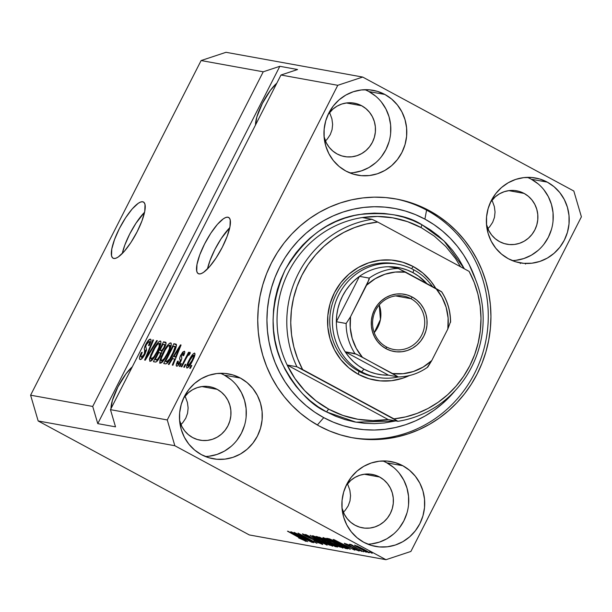<?xml version="1.0" encoding="UTF-8"?>
<svg xmlns="http://www.w3.org/2000/svg" width="612" height="612" viewBox="0 0 612 612"><rect width="100%" height="100%" fill="white"/><g stroke="black" fill="none" stroke-linecap="round" stroke-linejoin="round"><path stroke-width="0.92" d="M144.554 212.265A31.939 8.606 -61.6 0 0 122.285 253.529L124.833 245.045L129.69 234.067L135.895 223.334L144.554 212.265M142.726 201.761L144.18 202.618L145.021 204.538L144.769 211.209L142.007 220.756L137.149 231.726L130.945 242.459L124.335 251.31L118.323 256.941L115.836 258.249L113.824 258.478A31.939 8.606 118.4 0 1 113.105 258.233A31.939 8.606 118.4 0 1 120.044 227.274A31.939 8.606 118.4 0 1 142.726 201.761A31.939 8.606 118.4 0 1 143.453 202.014A31.939 8.606 118.4 0 1 136.507 232.973A31.939 8.606 118.4 0 1 113.824 258.478L112.371 257.621L111.529 255.709L111.782 249.038L114.551 239.491L119.401 228.513L125.605 217.788L132.223 208.929L138.236 203.306L140.722 201.991L142.726 201.761M229.752 227.695A31.939 8.606 -61.6 0 0 207.476 268.966L210.031 260.475L214.881 249.497L221.085 238.772L229.752 227.695M227.924 217.199L229.378 218.056L230.219 219.968L229.967 226.639L227.197 236.186L222.347 247.164L216.143 257.889L209.526 266.748L203.521 272.371L201.027 273.686L199.022 273.916A31.939 8.606 118.4 0 1 198.296 273.663A31.939 8.606 118.4 0 1 205.242 242.704A31.939 8.606 118.4 0 1 227.924 217.199A31.939 8.606 118.4 0 1 228.643 217.444A31.939 8.606 118.4 0 1 221.705 248.403A31.939 8.606 118.4 0 1 199.022 273.916L197.569 273.059L196.727 271.139L196.98 264.468L199.742 254.921L204.599 243.951L210.803 233.218L217.413 224.367L223.426 218.736L225.912 217.428L227.924 217.199M255.518 124.986A27.15 7.313 118.4 0 1 262.38 103.413A27.15 7.313 118.4 0 1 276.8 83.209L270.473 90.255L262.38 103.413L256.826 117.037L255.518 124.986M111.017 408.579A27.15 7.313 118.4 0 1 117.886 387.006A27.15 7.313 118.4 0 1 132.307 366.802L125.98 373.848L117.886 387.006L112.333 400.631L111.017 408.579M349.85 172.905A43.123 41.371 100.3 0 0 389.637 139.467A43.123 41.371 100.3 0 0 368.906 91.571L384.879 94.462A43.123 41.371 -79.7 0 1 404.448 146.452A43.123 41.371 -79.7 0 1 357.683 175.177A43.123 41.371 -79.7 0 1 345.864 171.031L339.109 166.449L333.364 160.573L328.851 153.62L325.737 145.87L324.146 137.616L324.146 129.178L325.722 120.87L328.828 113.021L333.333 105.93L339.071 99.871L345.826 95.074L353.323 91.731L361.287 89.956L369.411 89.826L377.375 91.349L384.879 94.462L391.634 99.045L397.379 104.927L401.893 111.874L405.006 119.623L406.598 127.877L406.598 136.323L405.022 144.623L401.916 152.472L397.41 159.564L391.672 165.623L384.917 170.419L377.42 173.77L369.457 175.537L361.332 175.667L353.369 174.145L345.864 171.031A43.123 41.371 -79.7 0 1 326.295 119.042A43.123 41.371 -79.7 0 1 373.06 90.316A43.123 41.371 -79.7 0 1 384.879 94.462L368.906 91.571A43.123 41.371 100.3 0 0 364.92 89.696M205.349 456.498A43.123 41.371 100.3 0 0 245.137 423.06A43.123 41.371 100.3 0 0 224.405 375.164L240.378 378.055A43.123 41.371 -79.7 0 1 259.947 430.045A43.123 41.371 -79.7 0 1 213.19 458.771A43.123 41.371 -79.7 0 1 201.363 454.624L194.608 450.042L188.863 444.167L184.35 437.213L181.236 429.463L179.653 421.209L179.645 412.771L181.228 404.463L184.327 396.614L188.84 389.523L194.578 383.464L201.325 378.667L208.83 375.324L216.793 373.55L224.91 373.419L232.874 374.942L240.378 378.055L247.133 382.638L252.878 388.521L257.4 395.467L260.505 403.216L262.097 411.471L262.104 419.916L260.521 428.216L257.415 436.065L252.909 443.157L247.172 449.216L240.424 454.012L232.92 457.363L224.956 459.13L216.839 459.26L208.868 457.738L201.363 454.624A43.123 41.371 -79.7 0 1 181.802 402.635A43.123 41.371 -79.7 0 1 228.559 373.909A43.123 41.371 -79.7 0 1 240.378 378.055L224.405 375.164A43.123 41.371 100.3 0 0 220.427 373.289M367.766 544.167A43.123 41.371 100.3 0 0 407.561 510.729A43.123 41.371 100.3 0 0 386.822 462.833L402.803 465.724A43.123 41.371 -79.7 0 1 422.364 517.714A43.123 41.371 -79.7 0 1 375.607 546.439A43.123 41.371 -79.7 0 1 363.788 542.293L357.033 537.711L351.288 531.828L346.767 524.882L343.661 517.132L342.07 508.878L342.062 500.432L343.646 492.132L346.752 484.283L351.257 477.192L356.995 471.133L363.742 466.336L371.247 462.986L379.211 461.219L387.327 461.088L395.298 462.611L402.803 465.724L409.55 470.307L415.303 476.19L419.817 483.136L422.93 490.885L424.514 499.14L424.521 507.577L422.938 515.885L419.84 523.734L415.326 530.826L409.589 536.885L402.841 541.681L395.337 545.024L387.373 546.799L379.256 546.929L371.293 545.407L363.788 542.293A43.123 41.371 -79.7 0 1 344.219 490.304A43.123 41.371 -79.7 0 1 390.976 461.578A43.123 41.371 -79.7 0 1 402.803 465.724L386.822 462.833A43.123 41.371 100.3 0 0 382.844 460.958M512.267 260.574A43.123 41.371 100.3 0 0 552.055 227.136A43.123 41.371 100.3 0 0 531.323 179.24L547.296 182.131A43.123 41.371 -79.7 0 1 566.865 234.121A43.123 41.371 -79.7 0 1 520.101 262.846A43.123 41.371 -79.7 0 1 508.281 258.7L501.526 254.118L495.781 248.235L491.268 241.289L488.154 233.539L486.571 225.285L486.563 216.839L488.147 208.539L491.245 200.69L495.751 193.599L501.496 187.54L508.243 182.743L515.74 179.393L523.704 177.625L531.828 177.495L539.792 179.018L547.296 182.131L554.051 186.714L559.796 192.589L564.31 199.543L567.423 207.292L569.015 215.546L569.015 223.984L567.439 232.292L564.333 240.141L559.827 247.233L554.089 253.292L547.335 258.088L539.838 261.431L531.874 263.206L523.75 263.336L515.786 261.814L508.281 258.7A43.123 41.371 -79.7 0 1 488.713 206.711A43.123 41.371 -79.7 0 1 535.477 177.985A43.123 41.371 -79.7 0 1 547.296 182.131L531.323 179.24A43.123 41.371 100.3 0 0 527.337 177.358M429.242 210.612L426.579 210.13L429.242 210.612L439.056 216.572L448.252 223.518L456.736 231.367L464.424 240.065L471.248 249.512L477.138 259.618L482.034 270.297L485.897 281.436L488.682 292.934L490.365 304.669L490.939 316.542L490.38 328.437L488.705 340.226L485.936 351.808L482.088 363.069L477.199 373.901L471.317 384.198L464.508 393.86L456.827 402.795L448.351 410.912L439.164 418.141L429.356 424.414L419.013 429.662L408.242 433.839L397.142 436.907L385.828 438.827L374.399 439.592L362.97 439.187L351.648 437.618L340.547 434.903L329.769 431.07L319.426 426.143A121.383 116.441 -79.7 0 1 264.346 279.799A121.383 116.441 -79.7 0 1 395.964 198.938A121.383 116.441 -79.7 0 1 429.242 210.612A121.383 116.441 -79.7 0 1 484.322 356.964A121.383 116.441 -79.7 0 1 352.696 437.817A121.383 116.441 -79.7 0 1 319.426 426.143L309.603 420.184L300.408 413.238L291.924 405.389L284.236 396.691L277.42 387.243L271.529 377.137L266.633 366.458L262.77 355.32L259.985 343.822L258.295 332.087L257.728 320.214L258.287 308.326L259.955 296.529L262.732 284.947L266.58 273.686L271.468 262.854L277.343 252.557L284.152 242.895L291.832 233.96L300.308 225.843L309.496 218.614L319.311 212.341L329.654 207.093L340.425 202.916L351.517 199.849L362.839 197.928L374.269 197.163L385.698 197.569L397.02 199.137L408.12 201.853L418.891 205.686L429.242 210.612M524.101 193.415L508.771 190.638L524.101 193.415A27.15 26.048 -79.7 0 1 536.418 226.149A27.15 26.048 -79.7 0 1 506.981 244.234A27.15 26.048 -79.7 0 1 499.537 241.625A27.15 26.048 -79.7 0 1 486.494 224.39L488.82 230.663L491.666 235.039L495.284 238.741L499.537 241.625L504.257 243.584L509.276 244.548L514.386 244.463L519.404 243.347L524.124 241.243L528.378 238.221L531.989 234.404L534.827 229.944L536.778 225.002L537.772 219.769L537.772 214.452L536.77 209.258L534.812 204.377L531.966 200.002L528.355 196.299L524.101 193.415A27.15 26.048 -79.7 0 0 516.658 190.806A27.15 26.048 -79.7 0 0 490.51 202.205L495.261 196.819L499.507 193.805L504.234 191.694L509.245 190.577L514.355 190.5L519.374 191.457L524.101 193.415M379.601 477.008L364.27 474.231L379.601 477.008A27.15 26.048 -79.7 0 1 391.917 509.742A27.15 26.048 -79.7 0 1 362.48 527.835A27.15 26.048 -79.7 0 1 355.037 525.218A27.15 26.048 -79.7 0 1 341.993 507.983L344.327 514.256L347.165 518.632L350.783 522.334L355.037 525.218L359.764 527.177L364.775 528.141L369.893 528.057L374.904 526.94L379.624 524.836L383.877 521.814L387.488 517.997L390.326 513.537L392.284 508.595L393.279 503.362L393.271 498.046L392.277 492.851L390.311 487.971L387.473 483.595L383.854 479.892L379.601 477.008A27.15 26.048 -79.7 0 0 372.157 474.399A27.15 26.048 -79.7 0 0 346.01 485.798L350.76 480.412L355.014 477.398L359.734 475.287L364.744 474.17L369.862 474.093L374.873 475.05L379.601 477.008M217.183 389.339L201.853 386.562L217.183 389.339A27.15 26.048 -79.7 0 1 229.5 422.081A27.15 26.048 -79.7 0 1 200.063 440.166A27.15 26.048 -79.7 0 1 192.619 437.557A27.15 26.048 -79.7 0 1 179.576 420.314L181.902 426.595L184.748 430.963L188.366 434.665L192.619 437.557L197.339 439.515L202.358 440.472L207.468 440.388L212.486 439.278L217.206 437.167L221.46 434.145L225.071 430.328L227.909 425.868L229.86 420.926L230.854 415.701L230.854 410.384L229.852 405.182L227.893 400.302L225.055 395.933L221.437 392.231L217.183 389.339A27.15 26.048 -79.7 0 0 209.74 386.73A27.15 26.048 -79.7 0 0 183.592 398.137L188.343 392.751L192.589 389.729L197.316 387.618L202.327 386.509L207.445 386.424L212.456 387.381L217.183 389.339M328.093 114.536L332.844 109.158L337.09 106.136L341.81 104.025L346.828 102.908L351.938 102.831L356.957 103.788L361.677 105.746L346.354 102.969L361.677 105.746A27.15 26.048 -79.7 0 1 374.001 138.488A27.15 26.048 -79.7 0 1 344.556 156.573A27.15 26.048 -79.7 0 1 337.113 153.956A27.15 26.048 -79.7 0 1 324.069 136.721L326.403 142.994L329.248 147.37L332.859 151.072L337.113 153.956L341.84 155.922L346.859 156.879L351.969 156.794L356.98 155.678L361.707 153.574L365.953 150.552L369.572 146.735L372.41 142.275L374.36 137.333L375.355 132.1L375.355 126.791L374.353 121.589L372.394 116.708L369.549 112.333L365.93 108.638L361.677 105.746A27.15 26.048 -79.7 0 0 354.241 103.137A27.15 26.048 -79.7 0 0 328.093 114.543M329.99 113.557L331.926 118.919L329.99 113.557M332.63 124.366L331.926 118.919L332.63 124.366L332.064 129.667L332.63 124.366M330.258 134.64L332.064 129.667L330.258 134.64L327.275 139.077L330.258 134.64M325.454 140.967L327.275 139.077L325.454 140.967M185.49 397.15L187.433 402.512L185.49 397.15M188.129 407.959L187.433 402.512L188.129 407.959L187.563 413.261L188.129 407.959M185.757 418.233L187.563 413.261L185.757 418.233L182.774 422.67L185.757 418.233M180.953 424.56L182.774 422.67L180.953 424.56M347.914 484.819L349.85 490.181L347.914 484.819M350.546 495.628L349.85 490.181L350.546 495.628L349.988 500.93L350.546 495.628M348.174 505.902L349.988 500.93L348.174 505.902L345.191 510.339L348.174 505.902M343.37 512.229L345.191 510.339L343.37 512.229M492.408 201.226L494.351 206.588L492.408 201.226M495.047 212.027L494.351 206.588L495.047 212.027L494.481 217.337L495.047 212.027M492.675 222.301L494.481 217.337L492.675 222.301L489.692 226.746L492.675 222.301M487.871 228.636L489.692 226.746L487.871 228.636M92.718 406.444L263.229 71.803L201.111 60.55L30.6 395.191L92.718 406.444L30.6 395.191L38.173 420.972L249.313 534.942L385.981 559.697L174.833 445.727L38.173 420.972L174.833 445.727L167.267 419.947L337.77 85.305L280.977 75.016L110.466 409.658L167.267 419.947L110.466 409.658L115.515 426.847L97.767 423.634L92.718 406.444L263.229 71.803L279.837 66.303L297.585 69.523L280.977 75.016L337.77 85.305L362.687 77.058L573.827 191.028L581.4 216.809L410.889 551.45L385.981 559.697L249.313 534.942L38.173 420.972L30.6 395.191L201.111 60.55L263.229 71.803L279.837 66.303L97.767 423.634L92.718 406.444M149.221 341.488C149.94 341.726 149.703 343.087 148.494 345.581L149.267 345.443C151.103 341.657 151.47 339.561 150.384 339.163L150.781 339.377L150.384 339.163C149.206 339.102 147.683 340.8 145.809 344.281L146.36 344.579L145.809 344.281C144.333 347.409 143.965 349.33 144.707 350.033L146.322 350.906L144.707 350.033L144.34 354.073L144.891 354.371L144.34 354.073L141.357 357.247L142.604 357.921L141.357 357.247C140.538 356.895 140.837 355.258 142.236 352.336L141.456 352.474L142.022 352.78L141.456 352.474C139.391 356.697 138.947 359.06 140.117 359.558C141.364 359.657 142.994 357.852 145.021 354.126L142.267 358.311L140.117 359.558L139.513 358.984L139.551 357.439L141.127 353.139L142.236 352.336L140.944 355.779L141.104 357.117L142.252 356.949L143.514 355.495L145.174 351.762L144.348 348.465L145.304 345.321L147.806 341.045L150.384 339.163L150.935 339.66L150.942 341.006L149.267 345.443L148.494 345.581L149.603 342.666L149.596 341.794L148.984 341.488L147.201 343.11L145.733 346.032L146.49 350.056L145.021 354.126L146.475 349.215L145.61 346.491L146.429 344.441L149.221 341.488L150.629 342.223M157.345 340.708L145.274 360.208L144.608 360.086L152.87 339.897L153.528 340.02L146.092 357.821L156.68 340.586L157.345 340.708L156.68 340.586L146.092 357.821L153.528 340.02L152.87 339.897L144.608 360.086L145.274 360.208L157.345 340.708M150.024 361.348L149.466 359.267L150.942 354.57L157.284 343.347L159.304 341.328L160.849 341.305L160.902 343.401L159.724 347.157L154.522 357.079L151.447 360.759L150.024 361.348L153.398 358.647L157.659 351.632C160.65 345.864 161.56 342.315 160.405 340.983C158.148 341.726 155.547 345.061 152.618 350.982L149.779 357.905L150.759 358.433L149.779 357.905L149.795 361.264M160.344 363.222L159.793 361.141L161.27 356.444L167.612 345.214L169.631 343.202L171.176 343.171L171.23 345.275L170.052 349.024L164.842 358.946L161.775 362.625L160.344 363.222L163.718 360.514L167.986 353.499C170.977 347.738 171.888 344.189 170.733 342.85C168.468 343.6 165.875 346.935 162.945 352.849L160.099 359.772L161.078 360.3L160.099 359.772L160.122 363.138M172.576 358.678L169.019 364.507L168.346 364.385L180.441 344.893L181.076 345.007L172.944 365.219L172.27 365.096L174.749 359.068L172.576 358.678L174.749 359.068L172.27 365.096L172.944 365.219L181.076 345.007L180.441 344.893L168.346 364.385L169.019 364.507L172.576 358.678M191.816 365.54L190.37 368.378L189.72 368.256L191.166 365.425L191.816 365.54L191.166 365.425L189.72 368.256L190.37 368.378L191.816 365.54M192.589 360.728L188.84 366.787L186.782 367.965L186.599 366.404L187.792 362.862L192.749 354.31L194.364 353.086L195.044 353.858L192.589 360.728C194.761 356.589 195.427 354.042 194.593 353.086C192.979 353.621 191.135 356.008 189.047 360.254C186.828 364.461 186.14 367.055 186.974 368.042C188.611 367.483 190.485 365.05 192.589 360.728M185.841 364.461L184.396 367.292L183.753 367.177L185.199 364.339L185.841 364.461L185.199 364.339L183.753 367.177L184.396 367.292L185.841 364.461M185.635 359.343L181.818 366.825L181.175 366.71L188.527 352.275L189.177 352.39L187.999 354.692L189.888 352.305L190.286 353.155L188.993 355.174L188.565 354.853L187.846 355.526L185.635 359.343L187.249 356.413L188.687 354.838L188.993 355.174L190.286 353.155L190.064 352.267L187.999 354.692L189.177 352.39L188.527 352.275L181.175 366.71L181.818 366.825L185.635 359.343M181.404 363.65L179.959 366.489L179.316 366.374L180.762 363.536L181.404 363.65L180.762 363.536L179.316 366.374L179.959 366.489L181.404 363.65M183.256 353.285L182.873 355.756L183.654 355.61C184.908 352.887 185.122 351.426 184.281 351.219L180.754 355.075L181.328 355.388L180.754 355.075C179.584 357.706 179.362 359.282 180.081 359.795L181.236 360.414L180.081 359.795L180.953 361.057L180.28 360.697L179.767 362.036L180.31 362.335L179.767 362.036L177.786 364.125L178.811 364.675L177.786 364.125L178.291 361.118L177.518 361.256L178.092 361.57L177.518 361.256C176.134 364.224 175.858 365.861 176.692 366.183C177.694 366.244 178.995 364.783 180.594 361.799L178.413 365.157L177.021 366.167L176.202 365.601L176.738 363.1L177.518 361.256L178.291 361.118L177.518 363.895L178.207 364.041L179.301 362.855L180.295 360.613L179.683 358.28L180.379 355.863L182.743 352.068L184.411 351.265L184.778 352.443L183.654 355.61L182.873 355.756L183.516 353.981L183.11 353.277L181.251 355.603L181.795 358.578L180.594 361.799C181.848 359.175 182.131 357.607 181.443 357.102L181.55 354.906L183.256 353.285L184.388 353.881L183.439 353.392M173.051 354.279L167.481 363L165.875 363.903L163.748 363.551L173.862 343.699L176.08 344.173L176.486 345.26L173.051 354.279C175.307 350.072 176.432 346.836 176.417 344.564L173.862 343.699L163.748 363.551L165.577 363.888C167.68 363.375 170.174 360.177 173.051 354.279M160.183 356.544L156.779 361.524L155.525 362.052L153.421 361.684L163.534 341.833L165.76 342.292L166.051 343.63L164.299 348.09L161.805 351.517L160.183 356.544L161.805 351.517L164.62 347.478C166.212 344.158 166.495 342.391 165.462 342.177L163.534 341.833L153.421 361.684L155.333 362.029C156.55 362.212 158.164 360.384 160.183 356.544M298.595 534.574L313.681 542.714L294.081 532.371L312.495 541.123L298.036 533.09L316.985 543.318L298.595 534.574L316.985 543.318L298.036 533.09L312.495 541.123L294.081 532.371L313.681 542.714L298.595 534.574M302.818 533.871C301.838 533.733 302.971 534.559 306.207 536.341L318.317 541.49L320.214 543.196L313.902 540.549L322.371 544.382C323.457 544.542 322.272 543.663 318.814 541.758L322.807 544.351L317.85 542.569L313.902 540.549L319.854 543.104L320.451 543.051L319.219 542.224L308.28 537.42L302.435 533.909L306.597 535.347L310.391 537.267L305.059 535.064L307.423 536.762L318.814 541.758L309.029 537.558L305.059 535.064L310.391 537.267L302.443 533.886M310.162 535.286L327.152 545.162L305.679 534.475L324.574 543.9L310.162 535.286L324.574 543.9L305.679 534.475L327.152 545.162L310.162 535.286M332.278 546.172L331.207 544.94L325.033 541.383L312.839 535.684C312.135 535.913 314.637 537.558 320.344 540.618L327.474 544.236L332.446 545.843L329.072 544.971L318.623 539.677L312.472 535.791L316.465 537.068L327.649 542.821L332.653 546.156M342.605 548.046L341.534 546.814L335.361 543.257L323.167 537.55C322.463 537.787 324.964 539.432 330.671 542.484L337.801 546.111L342.774 547.709L339.4 546.845L328.95 541.551L322.929 537.818L326.793 538.942L337.977 544.688L342.98 548.023M363.49 550.769L366.198 552.231L363.49 550.769M354.876 545.147C354.363 545.315 356.161 546.493 360.277 548.689L369.143 552.85C369.64 552.674 367.797 551.473 363.605 549.239L369.319 552.659L366.665 551.909L354.692 545.338L363.605 549.239L354.6 545.162M305.908 541.398L287.472 531.178L303.032 539.356L303.72 540.205L298.656 537.963L306.015 541.184L298.656 537.963L303.422 539.845L288.114 531.293L306.161 541.383M345.78 546.501L333.257 539.47L354.822 550.173L347.945 546.899L345.78 546.501L347.945 546.899L354.822 550.173L333.884 539.585L350.225 549.339L345.78 546.501L346.147 545.782L345.78 546.501M344.648 543.295C343.814 543.158 344.648 543.777 347.142 545.162L354.425 548.046L357.026 549.951L352.979 548.337L358.946 551.007C359.787 551.121 358.816 550.41 356.031 548.88L359.275 550.976L355.977 549.844L352.979 548.337L356.804 549.897L355.954 549.071L348.962 546.095L344.327 543.318L347.448 544.374L350.056 545.69L346.637 544.366L347.685 545.216L356.031 548.88L344.327 543.311M359.137 549.981L361.837 551.443L359.137 549.981M350.431 544.343L352.114 545.529L352.298 545.162L352.114 545.529L349.268 544.221L363.696 551.779L349.268 544.221L352.114 545.529L350.347 544.351L351.778 544.856L356.551 547.924L350.347 544.351M369.457 551.848L372.165 553.309L369.457 551.848M347.455 548.834C348.366 548.719 345.964 547.143 340.241 544.091L347.754 548.528L345.627 548.505L326.678 538.277L329.539 538.881L334.703 541.207L340.241 544.091L329.769 538.965L326.678 538.277L345.627 548.505L347.945 548.811M337.212 546.983C338.382 547.182 337.151 546.294 333.525 544.32L337.633 546.814L335.3 546.631L316.35 536.403L322.669 538.56L333.525 544.32L324.743 539.639L316.35 536.403L335.3 546.631L337.709 546.967M303.261 538.797L290.746 531.767L312.304 542.469L305.434 539.195L303.261 538.797L305.434 539.195L312.304 542.469L291.373 531.882L307.706 541.635L303.261 538.797L303.628 538.078L303.261 538.797M226.019 52.303L362.687 77.058L226.019 52.303L201.111 60.55L226.019 52.303M410.889 551.45L581.4 216.809L573.827 191.028L362.687 77.058L337.77 85.305L167.267 419.947L174.833 445.727L385.981 559.697L410.889 551.45M378.445 91.708L377.933 91.494M373.442 90.53L372.815 90.224M343.776 545.346L335.613 540.457L345.596 545.506L343.776 545.346L345.52 545.659L335.544 540.587L343.776 545.346M346.591 543.984L346.637 544.366M356.865 545.873L356.842 546.401L359.259 547.893L360.912 548.803L356.972 545.919L363.184 549.01L367.192 551.794L360.912 548.803L367.192 551.794M346.163 547.449L345.627 548.505L346.163 547.449M345.818 547.243L345.619 547.618L333.586 540.901L329.539 539.593L344.059 547.426L329.539 539.593L329.845 538.988L329.539 539.593L332.002 539.906L344.059 546.21L345.16 547.625L344.059 547.426L345.16 547.625M325.339 538.308L325.11 538.835L325.699 539.348L331.352 542.622C326.877 540.243 324.888 538.95 325.385 538.751L325.561 538.399L325.385 538.751L330.197 540.564L334.657 543.104C338.972 545.407 340.876 546.654 340.387 546.853L331.352 542.622L340.387 546.853M335.82 545.606L335.3 546.631L335.82 545.606M324.873 540.771L319.212 537.718L319.51 537.122L319.212 537.718L320.466 537.52L320.267 537.91L326.617 540.694L324.873 540.771L326.441 540.939L324.414 539.685L319.212 537.718L324.873 540.771M335.399 545.774L330.579 543.028L327.083 541.972L333.731 545.552L327.083 541.972L327.466 541.23L327.083 541.972L328.46 541.827L328.277 542.186L335.56 545.453L333.731 545.552L335.009 545.789M321.025 540.748C316.549 538.369 314.56 537.084 315.058 536.877L315.241 536.533L315.058 536.877L319.869 538.698L324.337 541.237C328.644 543.533 330.549 544.779 330.059 544.978L321.025 540.748L328.101 544.267L330.22 544.772L319.005 538.491L314.882 537.084L321.025 540.748M315.012 536.433L315.058 536.877M330.557 544.527L330.059 544.978M322.371 544.382L322.799 544.359M320.703 542.813L320.214 543.196M304.998 534.62L305.059 535.064M301.257 537.642L293.102 532.754L303.085 537.803L301.257 537.642L303.001 537.963L293.033 532.891L301.257 537.642M367.506 551.427L367.33 551.779L356.827 546.21M340.876 546.394L340.655 546.83L333.548 542.515L325.385 538.751M525.662 263.359L525.494 264.078M520.475 262.862L520.299 263.558M191.724 365.724L191.166 365.425L191.724 365.724M189.598 360.552L189.047 360.254L189.598 360.552M193.522 355.151L191.671 356.918L188.381 363.191L187.823 365.8L189.054 366.527L188.037 365.984L189.575 364.645L191.87 360.751L192.428 361.049L191.87 360.751L193.453 357.201L193.522 355.151C193.981 355.993 193.43 357.859 191.87 360.751L188.037 365.984C187.578 365.135 188.129 363.26 189.697 360.361L193.522 355.151L194.715 355.771M194.708 355.786L193.675 355.228M188.037 365.984L189.047 366.542M185.75 364.637L185.199 364.339L185.75 364.637M189.085 352.573L188.527 352.275L189.085 352.573M188.427 354.922L187.999 354.692L188.427 354.922M181.313 363.834L180.762 363.536L181.313 363.834M177.786 364.125L178.803 364.691M175.131 359.275L175.705 358.349L175.131 359.275M180.999 345.191L180.441 344.893L180.999 345.191M175.3 359.366L174.749 359.068L175.3 359.366M173.976 356.391L179.706 347.019L180.165 347.264L179.706 347.019L177.977 351.158L178.49 351.433L177.977 351.158L175.72 356.712L176.248 356.995L173.976 356.391L176.042 357.507L173.976 356.391L175.72 356.712L179.706 347.019L173.976 356.391M167.474 363.008L167.726 362.511L167.474 363.008M175.667 346.935L176.486 345.329L175.667 346.935M176.493 345.122L173.862 343.699L176.493 345.122M176.333 344.411L175.613 344.02L176.333 344.411M176.417 344.564L175.613 344.02M174.412 346.338L173.326 346.14L165.577 361.348L173.326 346.14L176.026 347.394L175.093 346.889L172.423 354.134L172.974 354.432L172.423 354.134L169.708 358.938L170.281 359.244L169.708 358.938L166.686 361.547L168.109 362.319L165.577 361.348L167.872 362.587L165.577 361.348L167.543 361.409L169.708 358.938L174.298 350.102L175.109 347.157L174.412 346.338L175.093 346.889M163.496 353.147L162.945 352.849L163.496 353.147M162.807 361.233L162.631 361.944M171.207 345.658L170.855 346.04M169.555 345.176L167.558 346.53L165.079 350.202L161.392 358.158L161.193 360.659L162.83 361.6L161.522 360.896L164.284 358.548L167.374 353.323L167.925 353.621L167.374 353.323L169.386 348.786L170.006 349.123L169.386 348.786L169.998 346.27L169.555 345.176L169.386 348.786L167.374 353.323C165.179 357.775 163.236 360.3 161.522 360.896C160.673 359.894 161.354 357.263 163.572 353.002C165.806 348.404 167.803 345.795 169.555 345.176L171.077 345.971M161.522 360.896L162.815 361.615M157.108 361.218L157.399 360.644L157.108 361.218M161.147 353.3L161.836 351.931L161.147 353.3M165.339 345.061L166.043 343.684L165.339 345.061M166.097 343.217L163.534 341.833L166.097 343.217M165.929 342.429L165.462 342.177L165.929 342.429M159.487 362.985L160.153 362.304M164.054 344.457L162.999 344.265L159.977 350.194L162.562 350.714L161.851 350.332L163.809 347.685L164.36 347.983L163.809 347.685L164.735 345.061L164.054 344.457C164.988 344.288 164.903 345.359 163.809 347.685L161.851 350.332L159.977 350.194L162.027 351.303L159.977 350.194L162.999 344.265L165.615 345.206M159.984 352.734L158.791 352.52L155.249 359.481L157.812 360.399L156.527 359.711L158.103 360.017L157.284 359.573L159.525 356.436L160.076 356.735L159.525 356.436L160.573 353.591L159.984 352.734C160.88 352.711 160.726 353.943 159.525 356.436L157.284 359.573L155.249 359.481L157.552 360.72L155.249 359.481L158.791 352.52L161.499 353.491M153.168 351.28L152.618 350.982L153.168 351.28M152.48 359.366L152.304 360.07M160.88 343.783L160.528 344.166M159.227 343.301L157.23 344.663L154.752 348.327L151.065 356.291L150.866 358.793L152.503 359.726L151.202 359.03L153.964 356.681L157.047 351.456L157.598 351.755L157.047 351.456L159.059 346.92L159.686 347.249L159.059 346.92L159.671 344.403L159.227 343.301L159.059 346.92L157.047 351.456C154.851 355.901 152.908 358.425 151.202 359.03C150.345 358.028 151.026 355.396 153.245 351.127C155.479 346.53 157.475 343.921 159.227 343.301L160.749 344.105M151.202 359.03L152.487 359.749M153.451 340.211L152.87 339.897L153.451 340.211M146.589 358.089L146.092 357.821L146.589 358.089M148.487 355.021L147.959 354.738L148.487 355.021M157.238 340.892L156.68 340.586L157.238 340.892M142.703 357.286L142.504 357.89M141.357 357.247L142.588 357.936M297.585 69.523L280.977 75.016L110.466 409.658L115.515 426.847L97.767 423.634L279.837 66.303L297.585 69.523M515.901 260.314L523.864 258.539L531.361 255.189L538.116 250.392M543.854 244.333L548.36 237.249L551.466 229.401M553.041 221.093L553.041 212.655L551.45 204.4L548.337 196.643L543.823 189.697M538.078 183.822L531.323 179.24M371.4 543.907L379.363 542.133L386.868 538.789L393.615 533.993M399.353 527.927L403.866 520.843L406.965 512.994M408.548 504.686L408.541 496.248L406.949 487.993L403.844 480.244L399.322 473.29M393.577 467.415L386.822 462.833M208.983 456.238L216.946 454.464L224.451 451.121L231.198 446.324M236.936 440.265L241.442 433.174L244.548 425.325M246.123 417.017L246.123 408.579L244.532 400.325L241.419 392.575L236.905 385.629M231.16 379.746L224.405 375.164M353.484 172.645L361.447 170.87L368.944 167.527L375.692 162.731M381.437 156.672L385.942 149.58L389.048 141.732M390.624 133.424L390.624 124.986L389.033 116.731L385.92 108.982L381.406 102.028M375.661 96.153L368.906 91.571M396.561 263.986A57.497 55.156 100.3 0 0 333.112 301.364A57.497 55.156 100.3 0 0 358.969 371.354L358.41 374.353A60.687 58.224 -79.7 0 1 334.435 292.704A60.687 58.224 -79.7 0 1 413.322 266.587L411.524 268.653L413.322 266.587L422.831 273.036L430.917 281.313L435.79 288.397A60.687 58.224 -79.7 0 0 413.322 266.587L402.765 262.204L391.55 260.062L380.121 260.245L368.914 262.739L358.357 267.452L348.855 274.199L340.777 282.729L334.435 292.704L330.067 303.751L327.841 315.44L327.848 327.321L330.09 338.941L334.466 349.85L340.823 359.627L348.909 367.896L358.41 374.353L358.969 371.354A57.497 55.156 -79.7 0 1 332.882 302.03A57.497 55.156 -79.7 0 1 395.23 263.734L397.892 264.216A57.497 55.156 -79.7 0 1 413.651 269.739L413.092 272.738A54.3 52.096 -79.7 0 1 426.855 283.578L418.532 276.134L413.092 272.738L407.286 270.068L401.204 268.155L394.924 267.031L388.551 266.725A54.3 52.096 -79.7 0 1 413.092 272.738L413.651 269.739A57.497 55.156 -79.7 0 1 432.523 286.638A57.497 55.156 100.3 0 0 413.651 269.739A57.497 55.156 100.3 0 0 338.918 294.487A57.497 55.156 100.3 0 0 361.631 371.836A57.497 55.156 100.3 0 0 398.374 376.946A57.497 55.156 -79.7 0 1 377.397 377.367A57.497 55.156 -79.7 0 1 361.631 371.836L358.969 371.354A57.497 55.156 100.3 0 0 376.066 377.107M460.568 266.778L455.496 258.539L445.758 246.46L434.321 236.133L421.461 227.786A102.219 98.058 100.3 0 0 389.982 217.398A102.219 98.058 100.3 0 0 362.289 217.551A102.219 98.058 100.3 0 0 287.15 365.02A102.219 98.058 100.3 0 0 328.981 409.29A3.198 0.857 -61.6 0 0 326.647 411.968C310.483 404.83 295.795 388.949 282.583 364.316C269.188 336.363 269.991 304.975 285.001 270.16C304.294 237.655 328.919 219.127 358.884 214.583C386.08 211.76 407.125 215.164 422.02 224.795A3.198 0.857 -61.6 0 0 421.377 227.763M426.579 210.13L424.904 219.119A111.797 107.253 -79.7 0 1 475.509 279.401L469.022 264.262L463.598 254.944L457.317 246.246L450.233 238.236L442.415 231.007L433.946 224.612L424.904 219.119L426.579 210.13A121.383 116.441 -79.7 0 1 481.881 355.809A121.383 116.441 -79.7 0 1 351.365 437.565A121.383 116.441 100.3 0 0 481.881 355.809A121.383 116.441 100.3 0 0 426.579 210.13A121.383 116.441 100.3 0 0 394.633 198.709A121.383 116.441 -79.7 0 1 426.579 210.13M323.756 417.636L317.345 424.996L323.756 417.636L314.713 412.144L306.245 405.748L298.434 398.519L291.35 390.51L285.07 381.812L279.646 372.494L275.132 362.664L271.575 352.405L269.012 341.817L267.459 331L266.931 320.068L267.444 309.114L268.989 298.251L271.544 287.586L275.086 277.213L279.585 267.237L285.001 257.759L291.274 248.855L298.35 240.631L306.153 233.149L314.614 226.486L323.656 220.71L333.18 215.875L343.103 212.035L353.323 209.212L363.742 207.437L374.269 206.734L384.803 207.108L395.222 208.547L405.45 211.048L415.38 214.583L424.904 219.119A111.797 107.253 -79.7 0 0 279.585 267.237A111.797 107.253 -79.7 0 0 323.756 417.636A111.797 107.253 -79.7 0 0 455.404 390.372L442.507 403.606L434.046 410.269L425.011 416.045L415.487 420.88L405.565 424.728L395.344 427.551L384.917 429.318L374.391 430.022L363.865 429.647L353.438 428.209L343.21 425.707L333.288 422.173L323.756 417.636M421.461 227.786L407.477 221.636L392.713 217.834L377.528 216.457L362.289 217.551L372.05 219.318L377.742 222.064L469.136 271.399A99.022 94.99 -79.7 0 1 393.998 418.868L397.907 421.301L388.146 419.534L287.15 365.02L296.912 366.787A102.219 98.058 -79.7 0 1 372.05 219.318L362.289 217.551A102.219 98.058 100.3 0 0 287.15 365.02L294.946 378.537L304.677 390.617L316.113 400.944L328.981 409.29A102.219 98.058 100.3 0 0 360.453 419.679A102.219 98.058 100.3 0 0 388.146 419.534L287.15 365.02L296.912 366.787L302.603 369.533L393.998 418.868L405.695 416.879L417.078 413.406L427.987 408.495L438.238 402.222L447.686 394.694L456.177 386.011L463.582 376.319L469.787 365.762L474.69 354.509L478.232 342.728L480.336 330.602L480.986 318.324L480.168 306.077L477.896 294.051L474.201 282.43L469.136 271.399L377.742 222.064L366.045 224.053L354.662 227.526L343.753 232.438L333.502 238.711L324.054 246.246L315.562 254.929L308.157 264.621L301.953 275.171L297.042 286.431L293.508 298.212L291.396 310.33L290.746 322.616L291.564 334.863L293.844 346.889L297.539 358.51L302.603 369.533A99.022 94.99 -79.7 0 1 377.742 222.064L372.05 219.318A102.219 98.058 100.3 0 0 296.912 366.787L397.907 421.301A102.219 98.058 100.3 0 0 473.045 273.832A102.219 98.058 -79.7 0 1 397.907 421.301L388.146 419.534L372.907 420.62L357.722 419.243L342.965 415.441L328.981 409.29A3.198 0.857 118.4 0 0 326.647 411.968L335.636 416.237L344.992 419.572L354.631 421.928L364.461 423.29L374.391 423.642L384.313 422.976L395.819 420.918L355.962 422.173L326.647 411.968L318.118 406.789L310.139 400.761L302.772 393.937L296.093 386.386L290.165 378.185L285.054 369.403L280.801 360.131L277.45 350.462L275.025 340.479L273.564 330.281L273.074 319.969L273.556 309.649L275.002 299.406L277.412 289.346L280.755 279.569L285.001 270.16L290.103 261.217L296.024 252.833L302.688 245.068L310.047 238.014L318.026 231.741L326.548 226.295L335.529 221.735L344.885 218.109L354.524 215.447L364.354 213.779L374.276 213.114L384.198 213.466L394.029 214.827L403.675 217.183L413.031 220.519L422.02 224.795L443.991 240.921L464.355 268.821L458.495 258.57L452.574 250.369L445.896 242.819L438.529 235.995L430.542 229.967L422.02 224.795A3.198 0.857 118.4 0 0 421.324 227.718M409.436 375.546L402.826 378.201L391.619 380.695L380.19 380.871L368.975 378.729L358.41 374.353A60.687 58.224 -79.7 0 0 409.428 375.546M377.397 377.367L374.735 376.885A57.497 55.156 -79.7 0 1 358.969 371.354L361.631 371.836A57.497 55.156 -79.7 0 1 335.544 302.512A57.497 55.156 -79.7 0 1 397.892 264.216M410.927 298.679A27.15 26.048 100.3 0 0 375.638 310.361A27.15 26.048 100.3 0 0 386.363 346.889L386.034 348.687A29.07 27.884 -79.7 0 1 374.544 309.58A29.07 27.884 -79.7 0 1 412.327 297.072L410.927 298.679L395.604 295.902L410.927 298.679A27.15 26.048 -79.7 0 1 423.252 331.413A27.15 26.048 -79.7 0 1 393.807 349.498A27.15 26.048 -79.7 0 1 386.363 346.889A27.15 26.048 -79.7 0 1 374.047 314.155A27.15 26.048 -79.7 0 1 403.484 296.063A27.15 26.048 -79.7 0 1 410.927 298.679L412.327 297.072L416.879 300.163L420.758 304.126L423.802 308.808L425.898 314.033L426.969 319.594L426.969 325.286L425.906 330.885L423.81 336.172L420.773 340.953L416.91 345.038L412.358 348.274L407.301 350.531L401.931 351.724L396.461 351.808L391.091 350.783L386.034 348.687L381.475 345.596L377.604 341.634L374.559 336.952L372.463 331.727L371.392 326.158L371.392 320.474L372.456 314.874L374.544 309.58L377.589 304.807L381.452 300.722L386.004 297.486L391.06 295.229L396.431 294.035L401.9 293.951L407.271 294.976L412.327 297.072A29.07 27.884 -79.7 0 1 423.81 336.172A29.07 27.884 -79.7 0 1 386.034 348.687L386.363 346.889A27.15 26.048 100.3 0 0 421.66 335.2A27.15 26.048 100.3 0 0 410.927 298.679M363.964 369.158L361.631 371.836L363.964 369.158L369.77 371.836L375.86 373.748L382.14 374.865L388.513 375.179A54.3 52.096 -79.7 0 1 363.964 369.158A54.3 52.096 -79.7 0 1 345.199 351.801L349.077 357.018L353.537 361.7L358.525 365.762L363.964 369.158M427.337 367.322L431.743 360.583A51.11 49.029 -79.7 0 1 392.575 373.557L398.274 376.946L388.513 375.179L345.199 351.801A54.3 52.096 -79.7 0 1 336.363 321.721L359.489 276.349L354.409 280.449L349.842 285.161L345.857 290.409L342.513 296.109L339.859 302.19L337.931 308.547L336.761 315.088L336.363 321.721A54.3 52.096 -79.7 0 1 359.489 276.349A54.3 52.096 -79.7 0 1 388.551 266.725A54.3 52.096 100.3 0 0 359.489 276.349L369.25 278.116L369.197 279.294L350.531 316.756L346.124 323.488L336.363 321.721L359.489 276.349L369.25 278.116A54.3 52.096 -79.7 0 1 398.313 268.492L388.551 266.725L398.313 268.492A54.3 52.096 100.3 0 0 369.25 278.116L367.605 283.165L350.531 316.756L350.24 327.703L352.206 338.436L356.329 348.45L362.434 357.286L398.274 376.946L388.513 375.179L345.199 351.801L356.505 354.218L392.575 373.557L403.109 373.695L413.46 371.492L423.152 367.055L431.743 360.583L447.831 329.004L450.455 321.95A54.3 52.096 -79.7 0 0 441.619 291.87L398.313 268.492L405.779 272.202L395.253 272.065L384.902 274.26L375.21 278.705L366.619 285.169A51.11 49.029 -79.7 0 1 405.779 272.202L435.928 288.474A51.11 49.029 -79.7 0 1 447.831 329.004L448.122 318.056L446.156 307.323L442.025 297.31L435.928 288.474L441.589 291.748M427.803 367.032L431.743 360.583L447.831 329.004L450.455 321.95M336.363 321.721A54.3 52.096 100.3 0 0 345.199 351.801L354.96 353.568A54.3 52.096 -79.7 0 1 346.124 323.488L336.363 321.721M354.96 353.568L362.434 357.286A51.11 49.029 -79.7 0 1 350.531 316.756L346.124 323.488A54.3 52.096 100.3 0 0 354.96 353.568M379.233 304.967L380.435 319.487L374.223 332.66A27.15 26.048 100.3 0 0 379.233 304.967M174.757 346.446L176.103 347.172M427.581 367.231C418.723 373.481 408.969 376.724 398.313 376.954M441.68 291.832C447.594 301.005 450.562 311.141 450.585 322.233"/></g></svg>
